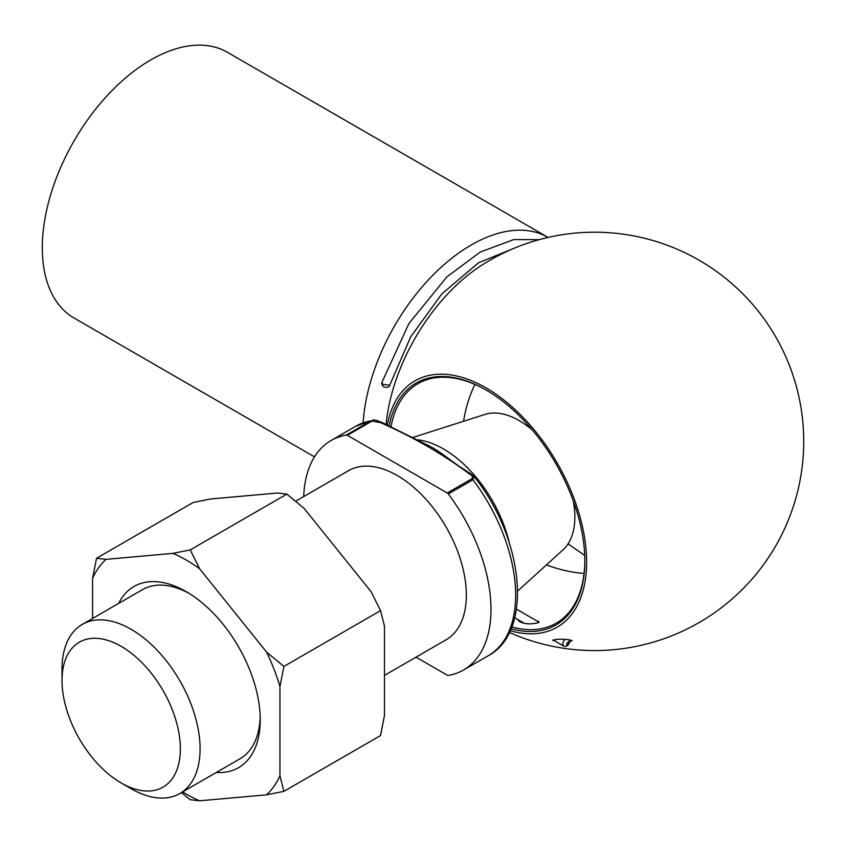 <?xml version="1.0" encoding="UTF-8"?>
<svg xmlns="http://www.w3.org/2000/svg" width="846" height="846" viewBox="0 0 846 846"><rect width="100%" height="100%" fill="white"/><g stroke="black" fill="none" stroke-linecap="round" stroke-linejoin="round"><path stroke-width="1.27" d="M416.031 657.162L447.248 675.182A2.792 1.607 -120 0 0 448.317 675.436A132.484 76.489 -120 0 0 463.545 669.99A132.484 76.489 -120 0 0 448.317 493.979A2.792 1.607 -120 0 0 447.248 492.985L471.899 478.751C473.03 476.858 472.131 475.198 469.192 473.781C443.494 454.535 413.98 437.498 380.637 422.651L372.018 421.086L347.357 435.32A2.792 1.607 -120 0 0 346.289 435.066A132.484 76.489 -120 0 0 331.061 440.512A132.484 76.489 -120 0 0 303.703 496.56M346.289 435.066L370.939 420.832L355.711 426.278L331.061 440.512M180.357 748.826A83.68 48.307 -120 0 0 121.19 646.344A83.68 48.307 -120 0 0 62.022 680.501A83.68 48.307 -120 0 0 121.19 782.984A83.68 48.307 -120 0 0 180.357 748.826M121.19 782.984L131.045 788.673A97.618 56.365 -120 0 0 179.86 793.516A97.618 56.365 -120 0 0 200.079 748.826A97.618 56.365 -120 0 0 157.462 650.585A97.618 56.365 -120 0 0 82.242 624.422A97.618 56.365 -120 0 0 62.022 669.112L62.022 680.501M384.486 675.372L446.117 639.788A97.618 56.365 -120 0 0 466.336 595.108A97.618 56.365 -120 0 0 423.719 496.866A97.618 56.365 -120 0 0 348.489 470.704L295.656 501.213M347.357 435.32L447.248 492.985M517.678 591.047L563.15 549.699A78.731 45.451 -120 0 0 574.857 517.022A78.731 45.451 -120 0 0 573.26 500.832M532.409 430.075A78.731 45.451 -120 0 0 485.033 414.403L412.922 437.435M471.899 478.751A2.792 1.607 60 0 1 472.977 479.745A132.484 76.489 -120 0 1 488.195 655.756C533.741 631.655 523.79 538.49 474.225 476.636L472.977 479.745L448.317 493.979M469.192 473.781A2.792 1.607 -60 0 1 470.588 473.644L470.588 473.644C450.241 461.038 445.641 455.338 431.365 447.016L382.032 422.514C376.533 420.134 373.403 419.383 372.621 420.261M380.637 422.651A2.792 1.607 -60 0 1 382.032 422.514M314.5 456.851L74.067 318.033A153.401 88.566 -60 0 1 42.3 247.815A153.401 88.566 -60 0 1 109.261 93.43A153.401 88.566 -60 0 1 227.479 52.336L547.965 237.366A153.401 88.566 -60 0 1 548.06 237.419M363.124 422.789A153.401 88.566 -60 0 1 433.734 274.368A153.401 88.566 -60 0 1 547.965 237.366M386.051 424.734A144.264 83.289 -60 0 1 482.167 264.935A144.264 83.289 -60 0 1 482.178 264.925M569.517 641.998L572.15 640.485L567.719 639.576C559.714 638.899 554.712 639.216 552.724 640.538L552.808 640.591M510.201 630.672A142.223 82.115 -120 0 0 586.119 550.27A142.223 82.115 -120 0 0 490.469 390.545A142.223 82.115 -120 0 0 387.246 425.358M389.097 426.31A139.675 80.634 60 0 1 486.059 389.974A139.675 80.634 60 0 1 584.819 561.025A139.675 80.634 60 0 1 511.037 628.768M486.545 390.26A138.279 79.831 -120 0 0 417.903 383.693A138.279 79.831 -120 0 0 390.926 427.23M511.777 626.949A138.279 79.831 -120 0 0 556.182 623.195A138.279 79.831 -120 0 0 584.819 560.454M518.355 620.7C522.976 624.062 529.681 624.729 538.479 622.698L538.564 621.091M118.683 603.388A104.597 60.383 60 0 1 186.279 591.682A104.597 60.383 60 0 1 260.23 719.787A104.597 60.383 60 0 1 216.312 772.472M92.595 618.447L92.595 578.368A143.323 82.749 60 0 1 105.962 559.354L172.901 553.369A143.323 82.749 60 0 1 199.645 568.808L266.585 652.086A143.323 82.749 60 0 1 279.952 686.54L279.952 775.803A143.323 82.749 60 0 1 266.585 794.817L199.645 800.802A143.323 82.749 60 0 1 182.62 791.919M199.645 800.802L190.223 799.713L181.425 792.607M279.952 775.803L283.896 791.348L266.585 794.817M266.585 652.086L283.896 666.437L279.952 686.54M172.901 553.369L190.223 549.9L199.645 568.808M92.595 578.368L96.539 558.265L105.962 559.354M283.896 791.348L380.541 735.555L384.486 715.452L384.486 626.188L380.541 610.643L371.119 591.745L304.169 508.457L286.857 494.106L277.435 493.028L210.485 499.003L193.174 502.471L96.539 558.265M286.857 494.106L190.223 549.9M380.541 610.643L283.896 666.437M179.86 793.516L240.01 758.777A97.618 56.365 -120 0 0 260.187 716.869M188.785 593.183A97.618 56.365 -120 0 0 142.392 589.694L82.242 624.422M389.742 385.237C388.949 387.542 386.834 387.986 383.418 386.569C382.022 385.194 381.451 383.957 381.715 382.847L382.995 384.317L389.731 385.247L410.744 336.771L441.834 293.911L478.508 262.789L515.225 247.815M372.018 421.086A2.792 1.607 -120 0 0 370.939 420.832A132.484 76.489 -120 0 0 355.711 426.278M509.345 542.995A97.618 56.365 -120 0 0 417.924 439.825M568.84 639.692L569.421 642.78L567.899 645.413L565.318 646.481L563.648 646.048A4.188 2.411 -60 0 1 562.918 643.055A4.188 2.411 -60 0 1 565.181 639.396M567.719 642.421A1.396 0.804 120 0 0 566.862 644.62A1.396 0.804 120 0 0 568.565 643.637A1.396 0.804 120 0 0 567.719 642.421M488.195 655.756L463.545 669.99M474.913 384.412A132.484 132.484 0 0 0 463.576 421.255M546.484 564.853A132.484 132.484 0 0 0 584.057 573.451M474.225 476.626L470.588 473.644M584.692 555.357L568.047 543.904M509.355 632.448A209.184 209.184 0 0 0 803.7 443.812A209.184 209.184 0 0 0 482.157 264.946M539.082 622.201L516.441 609.131M563.648 646.048L552.988 639.893M523.526 622.878L514.696 617.781M381.715 382.847L408.935 323.489L446.921 276.854L480.242 252.045L513.744 239.577L539.23 239.64"/></g></svg>
